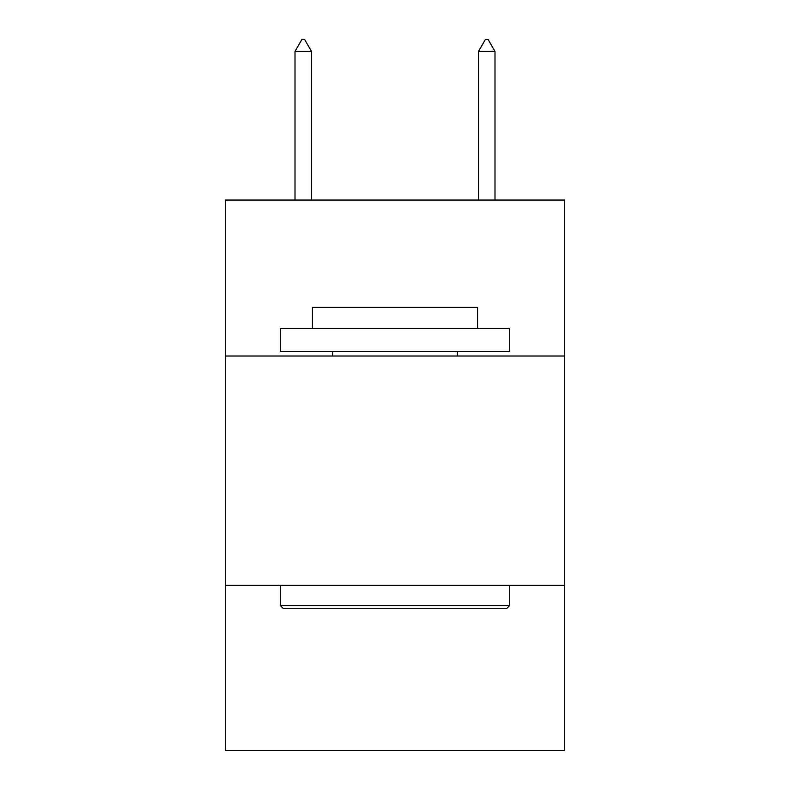 <?xml version="1.0" encoding="UTF-8"?>
<svg xmlns="http://www.w3.org/2000/svg" width="790" height="790" viewBox="0 0 790 790"><rect width="100%" height="100%" fill="white"/><g stroke="black" fill="none" stroke-linecap="round" stroke-linejoin="round"><path stroke-width="1.19" d="M564.722 356.014L564.722 200.048L225.278 200.048L225.278 356.014L564.722 356.014L564.722 750.5L225.278 750.5L225.278 356.014M564.722 585.36L225.278 585.36M283.077 608.3L280.322 605.545L509.678 605.545L506.923 608.3L283.077 608.3M509.678 328.492L509.678 351.422L280.322 351.422L280.322 328.492L509.678 328.492M312.435 328.492L312.435 307.389L477.565 307.389L477.565 328.492M509.678 585.36L509.678 605.545M280.322 585.36L280.322 605.545M457.38 351.422L457.38 356.014M332.62 351.422L332.62 356.014M311.517 51.429L304.634 39.5L301.879 39.5L295.006 51.429L311.517 51.429L311.517 200.048M295.006 51.429L295.006 200.048M485.366 39.5L488.121 39.5L494.994 51.429L478.483 51.429L485.366 39.5M494.994 200.048L494.994 51.429M478.483 200.048L478.483 51.429"/></g></svg>

